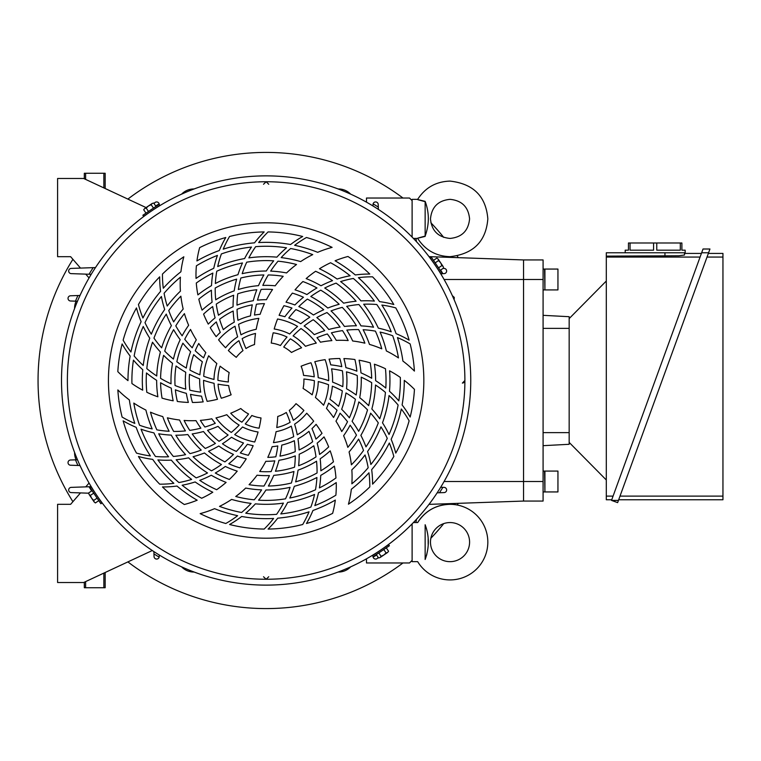 <?xml version="1.0" encoding="UTF-8"?>
<svg xmlns="http://www.w3.org/2000/svg" width="761" height="761" viewBox="0 0 761 761"><rect width="100%" height="100%" fill="white"/><g stroke="black" fill="none" stroke-linecap="round" stroke-linejoin="round"><path stroke-width="1.14" d="M450.036 504.315A37.793 37.793 0 0 0 417.684 522.56C425.285 510.84 436.063 504.752 450.036 504.315A37.793 37.793 0 0 1 487.83 542.117A37.793 37.793 0 0 1 417.684 561.666L412.11 561.666L412.11 560.362L409.504 562.969L366.488 562.969L366.488 558.821M450.036 561.666A19.548 19.548 0 0 1 430.479 542.117A19.548 19.548 0 0 1 450.036 522.56A19.548 19.548 0 0 1 469.585 542.117A19.548 19.548 0 0 1 450.036 561.666M425.161 559.411L426.074 556.814M426.417 555.73L426.892 554.056M428.177 544.353L428.148 538.702M426.417 528.505L426.074 527.411M425.142 524.748L425.142 524.738C415.287 522.189 415.287 522.189 425.142 524.738C429.385 536.067 429.385 547.644 425.142 559.487C415.287 562.037 415.287 562.037 425.142 559.487L425.142 524.738M413.404 522.56L417.684 522.56M412.11 237.109L412.11 199.334L417.684 199.334C425.285 187.615 436.063 181.537 450.036 181.099C473.409 183.753 486.003 196.357 487.83 218.883C486.003 241.418 473.409 254.012 450.036 256.676C436.063 256.238 425.285 250.16 417.684 238.431L413.404 238.44M425.142 236.1L425.142 201.361C429.385 212.738 429.385 224.314 425.142 236.1C415.287 238.745 415.287 238.849 425.142 236.414M425.142 201.675C415.287 199.03 415.287 198.925 425.142 201.361M708.348 253.423L722.95 253.423L722.95 499.758L618.683 499.758M707.017 257.066L722.95 257.066M613.081 496.115L606.298 496.115L606.298 256.124L678.783 255.772L684.5 255.021L684.5 253.423L701.414 253.423M606.298 257.066L700.082 257.066M722.95 496.115L620.015 496.115M611.749 499.758L606.298 499.758L606.298 496.115M625.2 252.776L625.2 250.169L628.462 250.169L628.462 242.997L681.894 242.997L681.894 250.169L685.157 250.169L685.157 252.776L606.298 252.776L606.298 256.124M680.305 242.997L680.305 250.169L656.762 250.169L656.762 242.997M653.585 242.997L653.585 250.169L630.051 250.169L630.051 242.997M684.5 253.423L684.5 255.021M701.642 252.776L708.577 252.776L709.956 249.009L617.637 502.631L611.511 500.405L701.642 252.776L703.021 249.009L709.956 249.009M611.511 500.405L618.446 500.405M569.161 318.593L606.298 281.028M606.298 479.972L569.161 442.407M544.914 481.504L544.914 491.939L557.946 491.939L557.946 471.078L544.914 471.078L544.914 481.504M543.088 471.078L544.553 471.078L544.914 491.416M544.914 279.496L544.914 289.922L557.946 289.922L557.946 269.061L544.914 269.061L544.914 279.496M543.088 269.061L544.553 269.061L544.914 289.399M569.161 444.3L543.088 445.67L569.161 444.3L569.161 316.7L543.088 315.33L569.161 316.7M543.088 259.939L523.539 259.939L523.539 501.061L543.088 501.061L543.088 259.939L523.539 259.939L523.539 279.496L543.088 279.496M443.615 268.043L443.159 266.54L443.615 268.043L440.219 270.336M441.932 265.551L440.638 262.792L443.159 266.54L441.932 265.551L438.536 267.843M438.564 260.566L438.108 259.054L440.638 262.792L438.564 260.566L435.168 262.849M436.881 258.065L438.108 259.054L436.881 258.065L433.485 260.357M153.684 203.016L152.171 203.472L153.684 203.016L155.967 206.412M151.182 204.699L148.433 205.993L152.171 203.472L151.182 204.699L153.475 208.095M146.198 208.067L144.685 208.524L148.433 205.993L146.198 208.067L148.481 211.463M143.696 209.751L144.685 208.524L143.696 209.751L145.988 213.147M88.647 492.957L89.104 494.46L88.647 492.957L92.043 490.664M90.331 495.449L91.634 498.208L89.104 494.46L90.331 495.449L93.727 493.157M93.698 500.434L94.155 501.946L91.634 498.208L93.698 500.434L97.094 498.151M95.382 502.935L94.155 501.946L95.382 502.935L98.778 500.643M378.588 557.984L380.091 557.528L378.588 557.984L376.295 554.588M381.08 556.301L383.839 555.007L380.091 557.528L381.08 556.301L378.788 552.905M386.074 552.933L387.577 552.476L383.839 555.007L386.074 552.933L383.782 549.537M388.567 551.249L387.577 552.476L388.567 551.249L386.274 547.853M435.777 266.074L441.237 274.179L442.322 273.456L431.392 257.247L430.307 257.969L435.777 266.074A204.623 204.623 0 0 0 61.508 380.5A204.623 204.623 0 0 0 96.495 494.926L91.025 486.821L89.95 487.544L100.88 503.753L101.955 503.031L96.495 494.926A204.623 204.623 0 0 0 470.755 380.5A204.623 204.623 0 0 0 435.777 266.074M151.705 210.864L159.81 205.394L159.087 204.309L142.878 215.249L143.601 216.324L151.705 210.864M380.557 550.136L372.452 555.606L373.185 556.691L389.385 545.751L388.662 544.676L380.557 550.136M67.377 380.5A198.754 198.754 0 0 0 266.131 579.254A198.754 198.754 0 0 0 464.895 380.5A198.754 198.754 0 0 0 266.131 181.746A198.754 198.754 0 0 0 67.377 380.5M108.433 380.5A157.698 157.698 0 0 0 266.131 538.198A157.698 157.698 0 0 0 423.839 380.5A157.698 157.698 0 0 0 266.131 222.802A157.698 157.698 0 0 0 108.433 380.5M274.778 460.843A80.809 80.809 0 0 1 265.836 461.309A104.267 104.267 0 0 1 259.71 471.506A91.234 91.234 0 0 0 271.135 471.592A104.267 104.267 0 0 0 274.778 460.843M257.484 300.157A80.809 80.809 0 0 1 266.426 299.691A104.267 104.267 0 0 1 272.552 289.494A91.234 91.234 0 0 0 261.128 289.408A104.267 104.267 0 0 0 257.484 300.157M269.442 475.587A95.144 95.144 0 0 1 257.066 475.206A104.267 104.267 0 0 1 249.075 484.681A105.57 105.57 0 0 0 264 486.051A104.267 104.267 0 0 0 269.442 475.587M262.821 285.413A95.144 95.144 0 0 1 275.197 285.794A104.267 104.267 0 0 1 283.187 276.319A105.57 105.57 0 0 0 268.262 274.949A104.267 104.267 0 0 0 262.821 285.413M228.338 380.5A37.793 37.793 0 0 0 228.367 381.984A104.267 104.267 0 0 1 217.912 380.338A48.219 48.219 0 0 1 220.091 366.174A104.267 104.267 0 0 0 229.175 372.557A37.793 37.793 0 0 0 228.338 380.5M303.087 388.443A37.793 37.793 0 0 0 303.896 379.016A104.267 104.267 0 0 1 314.36 380.662A48.219 48.219 0 0 1 312.181 394.826A104.267 104.267 0 0 0 303.087 388.443M258.673 242.55A138.15 138.15 0 0 1 290.569 244.528A104.267 104.267 0 0 1 302.688 236.49A148.576 148.576 0 0 0 268.072 231.934A104.267 104.267 0 0 0 258.673 242.55M248.857 257.893A123.815 123.815 0 0 1 276.88 257.151A104.267 104.267 0 0 1 286.507 247.81A134.24 134.24 0 0 0 255.658 246.669A104.267 104.267 0 0 0 248.857 257.893M242.188 273.675A109.479 109.479 0 0 1 266.283 271.021A104.267 104.267 0 0 1 273.703 260.833A119.905 119.905 0 0 0 246.735 262.174A104.267 104.267 0 0 0 242.188 273.675M273.589 518.45A138.15 138.15 0 0 1 241.694 516.472A104.267 104.267 0 0 1 229.584 524.51A148.576 148.576 0 0 0 264.191 529.066A104.267 104.267 0 0 0 273.589 518.45M283.415 503.107A123.815 123.815 0 0 1 255.382 503.849A104.267 104.267 0 0 1 245.755 513.19A134.24 134.24 0 0 0 276.604 514.331A104.267 104.267 0 0 0 283.415 503.107M290.074 487.325A109.479 109.479 0 0 1 265.979 489.979A104.267 104.267 0 0 1 258.569 500.167A119.905 119.905 0 0 0 285.527 498.826A104.267 104.267 0 0 0 290.074 487.325M328.552 384.714A104.267 104.267 0 0 0 318.26 381.556A52.129 52.129 0 0 1 315.425 397.48A104.267 104.267 0 0 1 323.596 405.233A62.564 62.564 0 0 0 328.552 384.714M342.326 390.888A104.267 104.267 0 0 0 332.357 386.179A66.473 66.473 0 0 1 329.903 399.249A104.267 104.267 0 0 1 338.559 406.326A76.899 76.899 0 0 0 342.326 390.888M355.416 399.249A104.267 104.267 0 0 0 345.979 392.942A80.809 80.809 0 0 1 341.651 409.266A104.267 104.267 0 0 1 349.385 417.818A91.234 91.234 0 0 0 355.416 399.249M367.534 409.875A104.267 104.267 0 0 0 358.831 401.913A95.144 95.144 0 0 1 352.086 421.299A104.267 104.267 0 0 1 358.659 431.335A105.57 105.57 0 0 0 367.534 409.875M378.303 422.869A104.267 104.267 0 0 0 370.626 413.175A109.479 109.479 0 0 1 360.866 435.368A104.267 104.267 0 0 1 365.984 446.888A119.905 119.905 0 0 0 378.303 422.869M387.273 438.346A104.267 104.267 0 0 0 380.957 426.835A123.815 123.815 0 0 1 367.582 451.482A104.267 104.267 0 0 1 370.854 464.495A134.24 134.24 0 0 0 387.273 438.346M393.827 456.467A104.267 104.267 0 0 0 389.328 443.016A138.15 138.15 0 0 1 371.672 469.651A104.267 104.267 0 0 1 372.576 484.158A148.576 148.576 0 0 0 393.827 456.467M314.217 376.857A104.267 104.267 0 0 0 303.582 375.411A37.793 37.793 0 0 0 301.118 366.212A104.267 104.267 0 0 1 310.973 362.759A48.219 48.219 0 0 1 314.217 376.857M328.695 380.681A104.267 104.267 0 0 0 318.193 377.684A52.129 52.129 0 0 0 314.769 361.722A104.267 104.267 0 0 1 325.118 359.649A62.564 62.564 0 0 1 328.695 380.681M342.783 386.702A104.267 104.267 0 0 0 332.586 382.108A66.473 66.473 0 0 0 331.577 368.847A104.267 104.267 0 0 1 342.412 370.807A76.899 76.899 0 0 1 342.783 386.702M356.205 394.997A104.267 104.267 0 0 0 346.521 388.738A80.809 80.809 0 0 0 346.474 371.853A104.267 104.267 0 0 1 357.232 375.496A91.234 91.234 0 0 1 356.205 394.997M368.666 405.651A104.267 104.267 0 0 0 359.715 397.661A95.144 95.144 0 0 0 361.218 377.19A104.267 104.267 0 0 1 371.682 382.631A105.57 105.57 0 0 1 368.666 405.651M379.768 418.778A104.267 104.267 0 0 0 371.844 408.98A109.479 109.479 0 0 0 375.515 385.018A104.267 104.267 0 0 1 385.447 392.391A119.905 119.905 0 0 1 379.768 418.778M389.023 434.521A104.267 104.267 0 0 0 382.498 422.812A123.815 123.815 0 0 0 389.033 395.539A104.267 104.267 0 0 1 398.117 405.023A134.24 134.24 0 0 1 389.023 434.521M395.777 453.08A104.267 104.267 0 0 0 391.154 439.297A138.15 138.15 0 0 0 401.313 408.999A104.267 104.267 0 0 1 409.133 420.823A148.576 148.576 0 0 1 395.777 453.08M290.103 422.345A104.267 104.267 0 0 0 286.307 412.462A37.793 37.793 0 0 1 277.736 416.476A104.267 104.267 0 0 1 276.747 427.539A48.219 48.219 0 0 0 290.103 422.345M293.698 436.662A104.267 104.267 0 0 0 291.282 426.17A52.129 52.129 0 0 1 276.081 431.677A104.267 104.267 0 0 1 273.446 442.636A62.564 62.564 0 0 0 293.698 436.662M295.239 451.673A104.267 104.267 0 0 0 294.326 440.695A66.473 66.473 0 0 1 281.779 445.099A104.267 104.267 0 0 1 279.981 456.143A76.899 76.899 0 0 0 295.239 451.673M294.545 467.197A104.267 104.267 0 0 0 295.278 455.868A80.809 80.809 0 0 1 278.983 460.281A104.267 104.267 0 0 1 275.444 471.259A91.234 91.234 0 0 0 294.545 467.197M291.396 483.007A104.267 104.267 0 0 0 293.936 471.487A95.144 95.144 0 0 1 273.77 475.34A104.267 104.267 0 0 1 268.376 486.041A105.57 105.57 0 0 0 291.396 483.007M293.327 420.319A104.267 104.267 0 0 0 289.266 410.388A37.793 37.793 0 0 0 296.01 403.653A104.267 104.267 0 0 1 303.915 410.464A48.219 48.219 0 0 1 293.327 420.319M297.256 434.769A104.267 104.267 0 0 0 294.602 424.172A52.129 52.129 0 0 0 306.712 413.233A104.267 104.267 0 0 1 313.684 421.156A62.564 62.564 0 0 1 297.256 434.769M299.083 449.979A104.267 104.267 0 0 0 297.97 438.85A66.473 66.473 0 0 0 308.947 431.344A104.267 104.267 0 0 1 312.666 441.722A76.899 76.899 0 0 1 299.083 449.979M298.616 465.751A104.267 104.267 0 0 0 299.187 454.231A80.809 80.809 0 0 0 313.789 445.756A104.267 104.267 0 0 1 316.015 456.885A91.234 91.234 0 0 1 298.616 465.751M295.62 481.865A104.267 104.267 0 0 0 298.055 470.127A95.144 95.144 0 0 0 316.538 461.195A104.267 104.267 0 0 1 317.061 472.971A105.57 105.57 0 0 1 295.62 481.865M289.798 498.046A104.267 104.267 0 0 0 294.326 486.289A109.479 109.479 0 0 0 316.909 477.489A104.267 104.267 0 0 1 315.492 489.78A119.905 119.905 0 0 1 289.798 498.046M280.79 513.941A104.267 104.267 0 0 0 287.677 502.431A123.815 123.815 0 0 0 314.559 494.45A104.267 104.267 0 0 1 310.888 507.064A134.24 134.24 0 0 1 280.79 513.941M268.1 529.066A104.267 104.267 0 0 0 277.717 518.165A138.15 138.15 0 0 0 309.042 511.82A104.267 104.267 0 0 1 302.707 524.51A148.576 148.576 0 0 1 268.1 529.066M241.884 422.184A104.267 104.267 0 0 0 248.543 413.955A37.793 37.793 0 0 1 240.78 408.533A104.267 104.267 0 0 1 230.707 413.213A48.219 48.219 0 0 0 241.884 422.184M231.277 432.448A104.267 104.267 0 0 0 239.154 425.114A52.129 52.129 0 0 1 226.788 414.697A104.267 104.267 0 0 1 215.981 417.894A62.564 62.564 0 0 0 231.277 432.448M219.044 441.294A104.267 104.267 0 0 0 228.1 435.016A66.473 66.473 0 0 1 218.007 426.35A104.267 104.267 0 0 1 207.553 430.307A76.899 76.899 0 0 0 219.044 441.294M205.261 448.448A104.267 104.267 0 0 0 215.439 443.425A80.809 80.809 0 0 1 203.463 431.516A104.267 104.267 0 0 1 192.191 433.941A91.234 91.234 0 0 0 205.261 448.448M189.993 453.632A104.267 104.267 0 0 0 201.237 450.074A95.144 95.144 0 0 1 187.824 434.531A104.267 104.267 0 0 1 175.848 435.216A105.57 105.57 0 0 0 189.993 453.632M173.356 456.457A104.267 104.267 0 0 0 185.589 454.65A109.479 109.479 0 0 1 171.244 435.111A104.267 104.267 0 0 1 158.716 433.78A119.905 119.905 0 0 0 173.356 456.457M155.472 456.486A104.267 104.267 0 0 0 168.59 456.771A123.815 123.815 0 0 1 153.931 432.866A104.267 104.267 0 0 1 141.032 429.194A134.24 134.24 0 0 0 155.472 456.486M136.495 453.099A104.267 104.267 0 0 0 150.393 455.934A138.15 138.15 0 0 1 136.152 427.321A104.267 104.267 0 0 1 123.139 420.852A148.576 148.576 0 0 0 136.495 453.099M245.242 423.963A104.267 104.267 0 0 0 251.815 415.477A37.793 37.793 0 0 0 261.013 417.951A104.267 104.267 0 0 1 259.073 428.205A48.219 48.219 0 0 1 245.242 423.963M234.692 434.588A104.267 104.267 0 0 0 242.54 426.988A52.129 52.129 0 0 0 258.074 432.01A104.267 104.267 0 0 1 254.697 442.008A62.564 62.564 0 0 1 234.692 434.588M222.44 443.777A104.267 104.267 0 0 0 231.515 437.242A66.473 66.473 0 0 0 243.501 442.997A104.267 104.267 0 0 1 236.386 451.406A76.899 76.899 0 0 1 222.44 443.777M208.543 451.254A104.267 104.267 0 0 0 218.807 445.994A80.809 80.809 0 0 0 233.446 454.403A104.267 104.267 0 0 1 224.914 461.889A91.234 91.234 0 0 1 208.543 451.254M193.085 456.714A104.267 104.267 0 0 0 204.481 452.966A95.144 95.144 0 0 0 221.451 464.505A104.267 104.267 0 0 1 211.51 470.84A105.57 105.57 0 0 1 193.085 456.714M176.162 459.768A104.267 104.267 0 0 0 188.614 457.808A109.479 109.479 0 0 0 207.525 472.971A104.267 104.267 0 0 1 196.176 477.879A119.905 119.905 0 0 1 176.162 459.768M157.898 459.91A104.267 104.267 0 0 0 171.311 460.12A123.815 123.815 0 0 0 191.658 479.411A104.267 104.267 0 0 1 178.902 482.541A134.24 134.24 0 0 1 157.898 459.91M138.454 456.486A104.267 104.267 0 0 0 152.704 459.368A138.15 138.15 0 0 0 173.86 483.321A104.267 104.267 0 0 1 159.705 484.177A148.576 148.576 0 0 1 138.454 456.486M203.71 376.286A104.267 104.267 0 0 0 214.012 379.444A52.129 52.129 0 0 1 216.837 363.52A104.267 104.267 0 0 1 208.666 355.768A62.564 62.564 0 0 0 203.71 376.286M189.936 370.112A104.267 104.267 0 0 0 199.905 374.821A66.473 66.473 0 0 1 202.359 361.751A104.267 104.267 0 0 1 193.703 354.674A76.899 76.899 0 0 0 189.936 370.112M176.847 361.751A104.267 104.267 0 0 0 186.293 368.058A80.809 80.809 0 0 1 190.621 351.734A104.267 104.267 0 0 1 182.878 343.182A91.234 91.234 0 0 0 176.847 361.751M164.728 351.125A104.267 104.267 0 0 0 173.432 359.087A95.144 95.144 0 0 1 180.186 339.701A104.267 104.267 0 0 1 173.603 329.665A105.57 105.57 0 0 0 164.728 351.125M153.96 338.131A104.267 104.267 0 0 0 161.646 347.825A109.479 109.479 0 0 1 171.396 325.632A104.267 104.267 0 0 1 166.279 314.112A119.905 119.905 0 0 0 153.96 338.131M144.99 322.654A104.267 104.267 0 0 0 151.315 334.165A123.815 123.815 0 0 1 164.68 309.518A104.267 104.267 0 0 1 161.408 296.505A134.24 134.24 0 0 0 144.99 322.654M138.445 304.533A104.267 104.267 0 0 0 142.935 317.984A138.15 138.15 0 0 1 160.59 291.349A104.267 104.267 0 0 1 159.686 276.842A148.576 148.576 0 0 0 138.445 304.533M218.046 384.143A104.267 104.267 0 0 0 228.681 385.589A37.793 37.793 0 0 0 231.144 394.788A104.267 104.267 0 0 1 221.289 398.241A48.219 48.219 0 0 1 218.046 384.143M203.577 380.319A104.267 104.267 0 0 0 214.079 383.316A52.129 52.129 0 0 0 217.494 399.278A104.267 104.267 0 0 1 207.154 401.351A62.564 62.564 0 0 1 203.577 380.319M189.489 374.298A104.267 104.267 0 0 0 199.686 378.892A66.473 66.473 0 0 0 200.695 392.153A104.267 104.267 0 0 1 189.85 390.193A76.899 76.899 0 0 1 189.489 374.298M176.057 366.003A104.267 104.267 0 0 0 185.751 372.262A80.809 80.809 0 0 0 185.789 389.147A104.267 104.267 0 0 1 175.04 385.504A91.234 91.234 0 0 1 176.057 366.003M163.605 355.349A104.267 104.267 0 0 0 172.547 363.339A95.144 95.144 0 0 0 171.044 383.81A104.267 104.267 0 0 1 160.581 378.369A105.57 105.57 0 0 1 163.605 355.349M152.504 342.222A104.267 104.267 0 0 0 160.419 352.02A109.479 109.479 0 0 0 156.747 375.982A104.267 104.267 0 0 1 146.816 368.609A119.905 119.905 0 0 1 152.504 342.222M143.239 326.479A104.267 104.267 0 0 0 149.765 338.188A123.815 123.815 0 0 0 143.23 365.461A104.267 104.267 0 0 1 134.145 355.977A134.24 134.24 0 0 1 143.239 326.479M136.485 307.92A104.267 104.267 0 0 0 141.118 321.703A138.15 138.15 0 0 0 130.949 352.001A104.267 104.267 0 0 1 123.13 340.177A148.576 148.576 0 0 1 136.485 307.92M242.16 338.655A104.267 104.267 0 0 0 245.955 348.538A37.793 37.793 0 0 1 254.535 344.524A104.267 104.267 0 0 1 255.515 333.461A48.219 48.219 0 0 0 242.16 338.655M238.574 324.338A104.267 104.267 0 0 0 240.99 334.83A52.129 52.129 0 0 1 256.191 329.323A104.267 104.267 0 0 1 258.826 318.364A62.564 62.564 0 0 0 238.574 324.338M237.032 309.327A104.267 104.267 0 0 0 237.936 320.305A66.473 66.473 0 0 1 250.483 315.901A104.267 104.267 0 0 1 252.291 304.857A76.899 76.899 0 0 0 237.032 309.327M237.727 293.803A104.267 104.267 0 0 0 236.985 305.132A80.809 80.809 0 0 1 253.28 300.719A104.267 104.267 0 0 1 256.818 289.741A91.234 91.234 0 0 0 237.727 293.803M240.876 277.993A104.267 104.267 0 0 0 238.326 289.513A95.144 95.144 0 0 1 258.493 285.66A104.267 104.267 0 0 1 263.886 274.959A105.57 105.57 0 0 0 240.876 277.993M238.935 340.681A104.267 104.267 0 0 0 242.997 350.612A37.793 37.793 0 0 0 236.262 357.347A104.267 104.267 0 0 1 228.348 350.536A48.219 48.219 0 0 1 238.935 340.681M235.016 326.231A104.267 104.267 0 0 0 237.67 336.828A52.129 52.129 0 0 0 225.551 347.767A104.267 104.267 0 0 1 218.578 339.844A62.564 62.564 0 0 1 235.016 326.231M233.18 311.021A104.267 104.267 0 0 0 234.302 322.15A66.473 66.473 0 0 0 223.325 329.656A104.267 104.267 0 0 1 219.596 319.278A76.899 76.899 0 0 1 233.18 311.021M233.646 295.249A104.267 104.267 0 0 0 233.075 306.769A80.809 80.809 0 0 0 218.474 315.244A104.267 104.267 0 0 1 216.248 304.115A91.234 91.234 0 0 1 233.646 295.249M236.652 279.135A104.267 104.267 0 0 0 234.207 290.873A95.144 95.144 0 0 0 215.724 299.805A104.267 104.267 0 0 1 215.201 288.029A105.57 105.57 0 0 1 236.652 279.135M242.474 262.954A104.267 104.267 0 0 0 237.946 274.711A109.479 109.479 0 0 0 215.353 283.511A104.267 104.267 0 0 1 216.771 271.22A119.905 119.905 0 0 1 242.474 262.954M251.472 247.059A104.267 104.267 0 0 0 244.595 258.569A123.815 123.815 0 0 0 217.713 266.55A104.267 104.267 0 0 1 221.375 253.936A134.24 134.24 0 0 1 251.472 247.059M264.162 231.934A104.267 104.267 0 0 0 254.545 242.835A138.15 138.15 0 0 0 223.22 249.18A104.267 104.267 0 0 1 229.556 236.49A148.576 148.576 0 0 1 264.162 231.934M290.379 338.816A104.267 104.267 0 0 0 283.729 347.045A37.793 37.793 0 0 1 291.482 352.467A104.267 104.267 0 0 1 301.565 347.787A48.219 48.219 0 0 0 290.379 338.816M300.985 328.552A104.267 104.267 0 0 0 293.109 335.886A52.129 52.129 0 0 1 305.484 346.303A104.267 104.267 0 0 1 316.281 343.106A62.564 62.564 0 0 0 300.985 328.552M313.218 319.706A104.267 104.267 0 0 0 304.162 325.984A66.473 66.473 0 0 1 314.255 334.65A104.267 104.267 0 0 1 324.719 330.693A76.899 76.899 0 0 0 313.218 319.706M327.011 312.552A104.267 104.267 0 0 0 316.833 317.575A80.809 80.809 0 0 1 328.8 329.484A104.267 104.267 0 0 1 340.072 327.059A91.234 91.234 0 0 0 327.011 312.552M342.269 307.368A104.267 104.267 0 0 0 331.025 310.926A95.144 95.144 0 0 1 344.438 326.469A104.267 104.267 0 0 1 356.414 325.784A105.57 105.57 0 0 0 342.269 307.368M358.907 304.543A104.267 104.267 0 0 0 346.683 306.35A109.479 109.479 0 0 1 361.018 325.889A104.267 104.267 0 0 1 373.546 327.22A119.905 119.905 0 0 0 358.907 304.543M376.8 304.514A104.267 104.267 0 0 0 363.672 304.229A123.815 123.815 0 0 1 378.331 328.134A104.267 104.267 0 0 1 391.23 331.806A134.24 134.24 0 0 0 376.8 304.514M395.768 307.901A104.267 104.267 0 0 0 381.87 305.066A138.15 138.15 0 0 1 396.11 333.679A104.267 104.267 0 0 1 409.123 340.148A148.576 148.576 0 0 0 395.768 307.901M287.021 337.037A104.267 104.267 0 0 0 280.448 345.523A37.793 37.793 0 0 0 271.249 343.049A104.267 104.267 0 0 1 273.189 332.795A48.219 48.219 0 0 1 287.021 337.037M297.57 326.412A104.267 104.267 0 0 0 289.722 334.012A52.129 52.129 0 0 0 274.188 328.99A104.267 104.267 0 0 1 277.565 318.992A62.564 62.564 0 0 1 297.57 326.412M309.832 317.223A104.267 104.267 0 0 0 300.747 323.758A66.473 66.473 0 0 0 288.761 318.003A104.267 104.267 0 0 1 295.886 309.594A76.899 76.899 0 0 1 309.832 317.223M323.72 309.746A104.267 104.267 0 0 0 313.456 315.006A80.809 80.809 0 0 0 298.816 306.597A104.267 104.267 0 0 1 307.349 299.111A91.234 91.234 0 0 1 323.72 309.746M339.178 304.286A104.267 104.267 0 0 0 327.791 308.034A95.144 95.144 0 0 0 310.811 296.495A104.267 104.267 0 0 1 320.752 290.16A105.57 105.57 0 0 1 339.178 304.286M356.1 301.232A104.267 104.267 0 0 0 343.658 303.192A109.479 109.479 0 0 0 324.738 288.029A104.267 104.267 0 0 1 336.086 283.121A119.905 119.905 0 0 1 356.1 301.232M374.364 301.09A104.267 104.267 0 0 0 360.952 300.88A123.815 123.815 0 0 0 340.605 281.589A104.267 104.267 0 0 1 353.361 278.459A134.24 134.24 0 0 1 374.364 301.09M393.808 304.514A104.267 104.267 0 0 0 379.558 301.632A138.15 138.15 0 0 0 358.402 277.679A104.267 104.267 0 0 1 372.557 276.823A148.576 148.576 0 0 1 393.808 304.514M322.017 433.323A104.267 104.267 0 0 0 316.11 424.334A66.473 66.473 0 0 1 311.981 428.624A104.267 104.267 0 0 1 315.939 439.087A76.899 76.899 0 0 0 322.017 433.323M328.685 446.907A104.267 104.267 0 0 0 324.005 436.89A80.809 80.809 0 0 1 317.147 443.168A104.267 104.267 0 0 1 319.572 454.441A91.234 91.234 0 0 0 328.685 446.907M333.451 461.822A104.267 104.267 0 0 0 330.188 450.854A95.144 95.144 0 0 1 320.172 458.807A104.267 104.267 0 0 1 320.847 470.783A105.57 105.57 0 0 0 333.451 461.822M335.972 477.965A104.267 104.267 0 0 0 334.374 466.113A109.479 109.479 0 0 1 320.742 475.387A104.267 104.267 0 0 1 319.411 487.915A119.905 119.905 0 0 0 335.972 477.965M335.877 495.202A104.267 104.267 0 0 0 336.229 482.569A123.815 123.815 0 0 1 318.498 492.7A104.267 104.267 0 0 1 314.826 505.599A134.24 134.24 0 0 0 335.877 495.202M332.624 513.371A104.267 104.267 0 0 0 335.325 500.072A138.15 138.15 0 0 1 312.961 510.479A104.267 104.267 0 0 1 306.483 523.492A148.576 148.576 0 0 0 332.624 513.371M333.546 417.504A104.267 104.267 0 0 0 326.469 408.4A66.473 66.473 0 0 0 328.628 403.13A104.267 104.267 0 0 1 337.037 410.246A76.899 76.899 0 0 1 333.546 417.504M341.737 431.563A104.267 104.267 0 0 0 335.962 421.156A80.809 80.809 0 0 0 340.034 413.185A104.267 104.267 0 0 1 347.53 421.718A91.234 91.234 0 0 1 341.737 431.563M347.825 447.363A104.267 104.267 0 0 0 343.62 435.701A95.144 95.144 0 0 0 350.136 425.18A104.267 104.267 0 0 1 356.471 435.121A105.57 105.57 0 0 1 347.825 447.363M351.392 464.819A104.267 104.267 0 0 0 349.071 451.967A109.479 109.479 0 0 0 358.602 439.107A104.267 104.267 0 0 1 363.52 450.455A119.905 119.905 0 0 1 351.392 464.819M351.858 483.815A104.267 104.267 0 0 0 351.848 469.851A123.815 123.815 0 0 0 365.042 454.973A104.267 104.267 0 0 1 368.172 467.73A134.24 134.24 0 0 1 351.858 483.815M348.433 504.201A104.267 104.267 0 0 0 351.344 489.237A138.15 138.15 0 0 0 368.952 472.771A104.267 104.267 0 0 1 369.808 486.926A148.576 148.576 0 0 1 348.433 504.201M248.324 455.306A104.267 104.267 0 0 0 253.166 445.689A66.473 66.473 0 0 1 247.382 444.272A104.267 104.267 0 0 1 240.305 452.928A76.899 76.899 0 0 0 248.324 455.306M239.896 467.882A104.267 104.267 0 0 0 246.231 458.816A80.809 80.809 0 0 1 237.375 456.01A104.267 104.267 0 0 1 228.814 463.753A91.234 91.234 0 0 0 239.896 467.882M229.365 479.459A104.267 104.267 0 0 0 237.232 471.145A95.144 95.144 0 0 1 225.332 466.455A104.267 104.267 0 0 1 215.306 473.028A105.57 105.57 0 0 0 229.365 479.459M216.647 489.723A104.267 104.267 0 0 0 226.112 482.407A109.479 109.479 0 0 1 211.263 475.235A104.267 104.267 0 0 1 199.743 480.353A119.905 119.905 0 0 0 216.647 489.723M201.665 498.255A104.267 104.267 0 0 0 212.795 492.234A123.815 123.815 0 0 1 195.149 481.951A104.267 104.267 0 0 1 182.145 485.223A134.24 134.24 0 0 0 201.665 498.255M184.305 504.514A104.267 104.267 0 0 0 197.175 500.215A138.15 138.15 0 0 1 176.98 486.041A104.267 104.267 0 0 1 162.474 486.945A148.576 148.576 0 0 0 184.305 504.514M267.796 457.38A104.267 104.267 0 0 0 272.134 446.697A66.473 66.473 0 0 0 277.784 445.936A104.267 104.267 0 0 1 275.824 456.781A76.899 76.899 0 0 1 267.796 457.38M235.739 496.495A104.267 104.267 0 0 0 245.708 488.058A109.479 109.479 0 0 0 261.613 489.884A104.267 104.267 0 0 1 254.241 499.815A119.905 119.905 0 0 1 235.739 496.495M219.52 506.388A104.267 104.267 0 0 0 231.61 499.406A123.815 123.815 0 0 0 251.092 503.402A104.267 104.267 0 0 1 241.618 512.486A134.24 134.24 0 0 1 219.52 506.388M200.153 513.627A104.267 104.267 0 0 0 214.564 508.671A138.15 138.15 0 0 0 237.632 515.682A104.267 104.267 0 0 1 225.808 523.501A148.576 148.576 0 0 1 200.153 513.627M192.447 402.483A104.267 104.267 0 0 0 203.187 401.865A66.473 66.473 0 0 1 201.532 396.148A104.267 104.267 0 0 1 190.497 394.341A76.899 76.899 0 0 0 192.447 402.483M177.342 401.466A104.267 104.267 0 0 0 188.357 402.426A80.809 80.809 0 0 1 186.35 393.351A104.267 104.267 0 0 1 175.372 389.813A91.234 91.234 0 0 0 177.342 401.466M162.045 398.136A104.267 104.267 0 0 0 173.185 400.8A95.144 95.144 0 0 1 171.301 388.139A104.267 104.267 0 0 1 160.59 382.745A105.57 105.57 0 0 0 162.045 398.136M146.806 392.257A104.267 104.267 0 0 0 157.869 396.795A109.479 109.479 0 0 1 156.652 380.348A104.267 104.267 0 0 1 146.464 372.938A119.905 119.905 0 0 0 146.806 392.257M131.929 383.544A104.267 104.267 0 0 0 142.697 390.174A123.815 123.815 0 0 1 142.783 369.751A104.267 104.267 0 0 1 133.441 360.124A134.24 134.24 0 0 0 131.929 383.544M117.822 371.644A104.267 104.267 0 0 0 127.981 380.633A138.15 138.15 0 0 1 130.16 356.062A104.267 104.267 0 0 1 122.121 343.953A148.576 148.576 0 0 0 117.822 371.644M200.381 420.376A104.267 104.267 0 0 0 211.805 418.797A66.473 66.473 0 0 0 215.287 423.316A104.267 104.267 0 0 1 204.918 427.035A76.899 76.899 0 0 1 200.381 420.376M184.105 420.443A104.267 104.267 0 0 0 196.005 420.643A80.809 80.809 0 0 0 200.875 428.158A104.267 104.267 0 0 1 189.746 430.384A91.234 91.234 0 0 1 184.105 420.443M167.382 417.818A104.267 104.267 0 0 0 179.577 420.005A95.144 95.144 0 0 0 185.437 430.907A104.267 104.267 0 0 1 173.66 431.43A105.57 105.57 0 0 1 167.382 417.818M150.488 412.177A104.267 104.267 0 0 0 162.778 416.59A109.479 109.479 0 0 0 169.142 431.278A104.267 104.267 0 0 1 156.861 429.86A119.905 119.905 0 0 1 150.488 412.177M133.803 403.083A104.267 104.267 0 0 0 145.893 410.055A123.815 123.815 0 0 0 152.181 428.928A104.267 104.267 0 0 1 139.567 425.256A134.24 134.24 0 0 1 133.803 403.083M117.85 389.927A104.267 104.267 0 0 0 129.351 399.925A138.15 138.15 0 0 0 134.811 423.411A104.267 104.267 0 0 1 122.121 417.076A148.576 148.576 0 0 1 117.85 389.927M210.255 327.677A104.267 104.267 0 0 0 216.162 336.666A66.473 66.473 0 0 1 220.281 332.376A104.267 104.267 0 0 1 216.324 321.913A76.899 76.899 0 0 0 210.255 327.677M203.577 314.093A104.267 104.267 0 0 0 208.257 324.11A80.809 80.809 0 0 1 215.116 317.832A104.267 104.267 0 0 1 212.69 306.559A91.234 91.234 0 0 0 203.577 314.093M198.821 299.178A104.267 104.267 0 0 0 202.074 310.146A95.144 95.144 0 0 1 212.1 302.193A104.267 104.267 0 0 1 211.415 290.217A105.57 105.57 0 0 0 198.821 299.178M196.29 283.035A104.267 104.267 0 0 0 197.889 294.887A109.479 109.479 0 0 1 211.52 285.613A104.267 104.267 0 0 1 212.852 273.085A119.905 119.905 0 0 0 196.29 283.035M196.395 265.798A104.267 104.267 0 0 0 196.034 278.431A123.815 123.815 0 0 1 213.765 268.3A104.267 104.267 0 0 1 217.437 255.401A134.24 134.24 0 0 0 196.395 265.798M199.648 247.629A104.267 104.267 0 0 0 196.937 260.928A138.15 138.15 0 0 1 219.311 250.521A104.267 104.267 0 0 1 225.779 237.508A148.576 148.576 0 0 0 199.648 247.629M198.726 343.496A104.267 104.267 0 0 0 205.803 352.6A66.473 66.473 0 0 0 203.634 357.87A104.267 104.267 0 0 1 195.225 350.754A76.899 76.899 0 0 1 198.726 343.496M190.526 329.437A104.267 104.267 0 0 0 196.3 339.844A80.809 80.809 0 0 0 192.229 347.815A104.267 104.267 0 0 1 184.742 339.282A91.234 91.234 0 0 1 190.526 329.437M184.438 313.637A104.267 104.267 0 0 0 188.642 325.299A95.144 95.144 0 0 0 182.136 335.82A104.267 104.267 0 0 1 175.791 325.879A105.57 105.57 0 0 1 184.438 313.637M180.88 296.181A104.267 104.267 0 0 0 183.192 309.033A109.479 109.479 0 0 0 173.66 321.893A104.267 104.267 0 0 1 168.752 310.545A119.905 119.905 0 0 1 180.88 296.181M180.414 277.185A104.267 104.267 0 0 0 180.414 291.149A123.815 123.815 0 0 0 167.22 306.027A104.267 104.267 0 0 1 164.091 293.27A134.24 134.24 0 0 1 180.414 277.185M183.829 256.799A104.267 104.267 0 0 0 180.918 271.763A138.15 138.15 0 0 0 163.311 288.229A104.267 104.267 0 0 1 162.454 274.074A148.576 148.576 0 0 1 183.829 256.799M283.939 305.694A104.267 104.267 0 0 0 279.106 315.311A66.473 66.473 0 0 1 284.88 316.728A104.267 104.267 0 0 1 291.967 308.072A76.899 76.899 0 0 0 283.939 305.694M292.367 293.118A104.267 104.267 0 0 0 286.031 302.184A80.809 80.809 0 0 1 294.897 304.99A104.267 104.267 0 0 1 303.449 297.247A91.234 91.234 0 0 0 292.367 293.118M302.907 281.541A104.267 104.267 0 0 0 295.03 289.855A95.144 95.144 0 0 1 306.93 294.545A104.267 104.267 0 0 1 316.966 287.972A105.57 105.57 0 0 0 302.907 281.541M315.615 271.277A104.267 104.267 0 0 0 306.15 278.593A109.479 109.479 0 0 1 320.999 285.765A104.267 104.267 0 0 1 332.519 280.647A119.905 119.905 0 0 0 315.615 271.277M330.597 262.745A104.267 104.267 0 0 0 319.477 268.766A123.815 123.815 0 0 1 337.113 279.049A104.267 104.267 0 0 1 350.127 275.777A134.24 134.24 0 0 0 330.597 262.745M264.467 303.62A104.267 104.267 0 0 0 260.129 314.303A66.473 66.473 0 0 0 254.478 315.064A104.267 104.267 0 0 1 256.438 304.219A76.899 76.899 0 0 1 264.467 303.62M296.524 264.505A104.267 104.267 0 0 0 286.555 272.942A109.479 109.479 0 0 0 270.659 271.116A104.267 104.267 0 0 1 278.022 261.185A119.905 119.905 0 0 1 296.524 264.505M312.742 254.612A104.267 104.267 0 0 0 300.652 261.594A123.815 123.815 0 0 0 281.17 257.599A104.267 104.267 0 0 1 290.654 248.514A134.24 134.24 0 0 1 312.742 254.612M332.11 247.373A104.267 104.267 0 0 0 317.698 252.329A138.15 138.15 0 0 0 294.631 245.318A104.267 104.267 0 0 1 306.464 237.499A148.576 148.576 0 0 1 332.11 247.373M347.958 256.486A104.267 104.267 0 0 0 335.087 260.785A138.15 138.15 0 0 1 355.282 274.959A104.267 104.267 0 0 1 369.789 274.055A148.576 148.576 0 0 0 347.958 256.486M410.141 343.924A148.576 148.576 0 0 1 414.412 371.073A104.267 104.267 0 0 0 402.911 361.075A138.15 138.15 0 0 0 397.451 337.589A104.267 104.267 0 0 1 410.141 343.924M359.087 360.2A95.144 95.144 0 0 1 360.971 372.861A104.267 104.267 0 0 1 371.682 378.255A105.57 105.57 0 0 0 370.217 362.864A104.267 104.267 0 0 0 359.087 360.2M343.905 358.574A80.809 80.809 0 0 1 345.913 367.649A104.267 104.267 0 0 1 356.89 371.187A91.234 91.234 0 0 0 354.921 359.534A104.267 104.267 0 0 0 343.905 358.574M329.075 359.135A66.473 66.473 0 0 1 330.731 364.852A104.267 104.267 0 0 1 341.775 366.659A76.899 76.899 0 0 0 339.825 358.517A104.267 104.267 0 0 0 329.075 359.135M375.411 331.14A119.905 119.905 0 0 1 381.775 348.823A104.267 104.267 0 0 0 369.494 344.41A109.479 109.479 0 0 0 363.13 329.722A104.267 104.267 0 0 1 375.411 331.14M392.695 335.744A134.24 134.24 0 0 1 398.46 357.917A104.267 104.267 0 0 0 386.369 350.945A123.815 123.815 0 0 0 380.091 332.072A104.267 104.267 0 0 1 392.695 335.744M364.89 343.182A104.267 104.267 0 0 0 352.685 340.995A95.144 95.144 0 0 0 346.826 330.093A104.267 104.267 0 0 1 358.602 329.57A105.57 105.57 0 0 1 364.89 343.182M348.158 340.557A104.267 104.267 0 0 0 336.257 340.357A80.809 80.809 0 0 0 331.387 332.842A104.267 104.267 0 0 1 342.526 330.616A91.234 91.234 0 0 1 348.158 340.557M331.882 340.624A104.267 104.267 0 0 0 320.457 342.203A66.473 66.473 0 0 0 316.976 337.684A104.267 104.267 0 0 1 327.354 333.965A76.899 76.899 0 0 1 331.882 340.624M385.466 368.743A104.267 104.267 0 0 0 374.393 364.205A109.479 109.479 0 0 1 375.611 380.652A104.267 104.267 0 0 1 385.798 388.062A119.905 119.905 0 0 0 385.466 368.743M400.343 377.456A104.267 104.267 0 0 0 389.575 370.826A123.815 123.815 0 0 1 389.48 391.249A104.267 104.267 0 0 1 398.821 400.876A134.24 134.24 0 0 0 400.343 377.456M414.45 389.356A104.267 104.267 0 0 0 404.281 380.367A138.15 138.15 0 0 1 402.103 404.938A104.267 104.267 0 0 1 410.15 417.047A148.576 148.576 0 0 0 414.45 389.356M458.312 257.665A228.081 228.081 0 0 0 457.228 255.991M443.73 237.394A228.081 228.081 0 0 0 430.869 222.754M402.978 198.031A228.081 228.081 0 0 0 127.877 199.097M72.913 259.311A228.081 228.081 0 0 0 72.913 501.689M416.41 519.383A12.052 12.052 0 0 1 415.801 522.56M415.801 238.44A12.052 12.052 0 0 1 416.41 241.618M127.877 561.903A228.081 228.081 0 0 0 402.978 562.969M430.869 538.246A228.081 228.081 0 0 0 443.739 523.606M457.237 505.009A228.081 228.081 0 0 0 458.312 503.335M341.679 189.27A16.942 16.942 0 0 0 338.131 188.966A16.942 16.942 0 0 1 349.974 193.475M349.974 567.525A16.942 16.942 0 0 1 338.131 572.034A16.942 16.942 0 0 0 341.679 571.73M182.298 193.475A16.942 16.942 0 0 1 194.131 188.966A16.942 16.942 0 0 0 190.592 189.27M76.1 459.815A16.942 16.942 0 0 1 74.597 452.5A16.942 16.942 0 0 0 74.901 456.039M74.901 304.961A16.942 16.942 0 0 0 74.597 308.5A16.942 16.942 0 0 1 76.1 301.185M190.592 571.73A16.942 16.942 0 0 0 194.131 572.034A16.942 16.942 0 0 1 182.298 567.525M268.738 184.257L266.131 181.746L263.525 184.257M263.525 576.743L266.131 579.254L268.738 576.743M378.093 557.252A2.606 2.606 0 0 1 373.099 557.147L373.004 556.424M412.11 523.891L412.11 560.362M412.11 200.638L409.504 198.031L366.488 198.031L366.488 202.179M372.957 205.974L373.099 203.853A2.606 2.606 0 0 1 378.217 204.462L378.388 209.418M89.056 277.955L85.746 274.131M80.514 268.091L70.63 256.685L57.598 256.685L57.598 178.483L83.662 178.483L146.074 207.582M77.489 301.242L70.545 300.995A2.606 2.606 0 0 1 68.024 298.388A2.606 2.606 0 0 1 70.545 295.782L80.019 295.458M88.666 493.195L71.192 492.586A2.606 2.606 0 0 1 68.68 489.979A2.606 2.606 0 0 1 71.192 487.373L91.215 486.679M154.169 203.748A2.606 2.606 0 0 1 159.163 203.853L159.258 204.576M85.746 486.869L89.056 483.045M440.705 487.259L444.129 487.373A2.606 2.606 0 0 1 446.64 489.979A2.606 2.606 0 0 1 444.129 492.586L437.166 492.824M445.004 487.563L445.841 488.096M523.539 501.061L429.014 504.362L523.539 501.061L523.539 279.496L444.091 279.496M181.603 194.15A16.942 16.942 0 0 1 182.193 193.57M350.659 566.85A16.942 16.942 0 0 1 350.079 567.43M350.079 193.57A16.942 16.942 0 0 1 350.659 194.15M152.276 550.526L83.662 582.517L57.598 582.517L57.598 504.315L70.63 504.315L80.514 492.909M105.17 587.73L105.17 572.491L105.17 587.73L103.867 587.73L103.867 573.1M84.319 587.73L84.319 582.213L84.319 587.73L103.867 587.73M84.319 173.27L84.319 178.787L84.319 173.27L85.622 173.27L85.622 179.396M105.17 173.27L105.17 188.509L105.17 173.27L85.622 173.27M523.539 259.939L429.014 256.638L523.539 259.939M153.96 553.884A206.507 206.507 0 0 0 159.163 557.147A2.606 2.606 0 0 1 154.045 556.538L153.874 551.582M159.163 557.147L159.315 555.026M463.62 382.735L462.374 383.106L464.895 380.5L463.753 382.65M452.595 295.886L454.279 297.418L454.117 299.682L452.424 295.848M452.424 465.152L454.117 461.318M445.061 268.623L445.87 269.166L445.061 268.623M446.45 270.041L446.64 271.059M445.841 272.904L445.004 273.437L445.841 272.904M443.121 268.376L444.129 268.414A2.606 2.606 0 0 1 446.64 271.021A2.606 2.606 0 0 1 444.129 273.627L441.951 273.703M80.019 465.542L70.545 465.218A2.606 2.606 0 0 1 68.024 462.612A2.606 2.606 0 0 1 70.545 460.005L75.472 459.834A206.507 206.507 0 0 0 77.917 465.475M91.215 274.321L71.192 273.627A2.606 2.606 0 0 1 68.68 271.021A2.606 2.606 0 0 1 71.192 268.414L95.496 267.568M68.404 433.161L69.708 437.832M69.708 323.168L68.404 327.839M184.504 192.866L181.803 194.065M350.46 194.065L347.767 192.866M347.767 568.134L350.46 566.935M181.803 566.935L184.504 568.134M89.056 486.755A206.507 206.507 0 0 0 91.634 490.94M77.917 295.525A206.507 206.507 0 0 0 75.472 301.166M373.099 557.147A206.507 206.507 0 0 0 376.571 554.997M93.184 267.644A206.507 206.507 0 0 0 89.056 274.245M439.468 492.748A206.507 206.507 0 0 0 442.864 487.335M159.163 203.853A206.507 206.507 0 0 0 155.691 206.003M442.864 273.665A206.507 206.507 0 0 0 440.629 270.06M378.312 207.116A206.507 206.507 0 0 0 373.099 203.853M182.193 567.43A16.942 16.942 0 0 1 181.603 566.85M75.472 459.834L77.489 459.758M664.952 256.124L664.952 252.776M543.088 432.629L569.161 432.629M543.088 328.372L569.161 328.372M444.091 481.504L543.088 481.504M85.622 587.73L85.622 581.604M103.867 173.27L103.867 187.9M450.036 199.344C438.155 200.504 431.639 207.011 430.479 218.883C431.639 230.754 438.155 237.27 450.036 238.431C461.908 237.27 468.424 230.754 469.585 218.883C468.424 207.011 461.908 200.504 450.036 199.344M543.088 491.939L544.553 491.939M544.914 471.601L544.553 471.078M543.088 289.922L544.553 289.922M544.914 269.584L544.553 269.061"/></g></svg>
